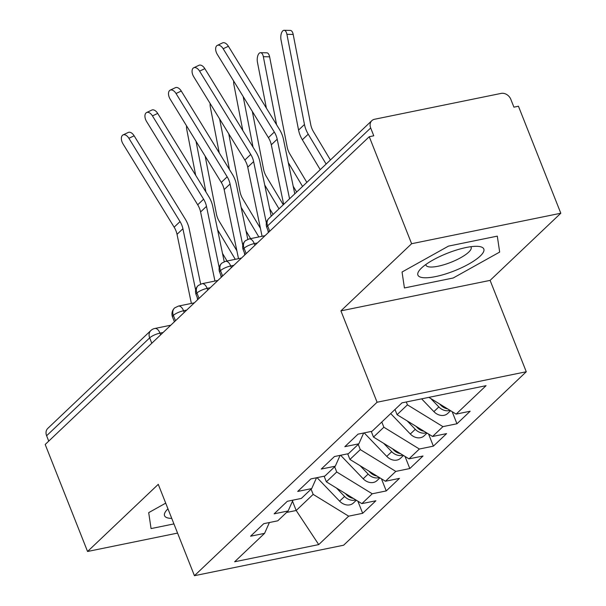 <?xml version="1.0" encoding="UTF-8"?>
<svg xmlns="http://www.w3.org/2000/svg" width="606" height="606" viewBox="0 0 606 606"><rect width="100%" height="100%" fill="white"/><g stroke="black" fill="none" stroke-linecap="round" stroke-linejoin="round"><path stroke-width="0.91" d="M560.808 213.236L411.618 243.718L340.913 310.863L490.102 280.381L560.808 213.236L518.441 106.232L513.918 107.156L510.828 99.339A8.181 6.568 46.5 0 0 501.147 93.4L374.561 119.261A8.181 6.568 46.5 0 0 371.826 120.662A8.181 6.568 46.5 0 0 370.683 127.972L373.773 135.789L369.259 136.714L45.192 444.486L87.559 551.483L177.566 533.091M490.102 280.381L526.273 371.751L343.625 545.218L194.435 575.7L377.091 402.232L526.273 371.751M456.136 414.103L486.065 385.674L401.983 402.854L372.046 431.283L358.032 434.146L344.837 446.675L358.85 443.812L348.48 453.667L334.467 456.53L321.263 469.059L335.285 466.196L324.914 476.043L310.893 478.907L297.697 491.443L311.711 488.58L301.341 498.427L287.327 501.291L274.132 513.827L288.145 510.964L277.775 520.812L263.761 523.675L250.566 536.212L264.58 533.348L234.643 561.777L318.733 544.597L348.662 516.168L362.676 513.305L375.879 500.768L361.865 503.631L372.235 493.784L386.249 490.921L399.445 478.384L385.431 481.247L395.801 471.4L409.815 468.536L423.011 456L408.997 458.863L419.367 449.016L433.381 446.152L446.584 433.616L432.57 436.479L442.933 426.632L456.954 423.768L470.15 411.239L456.136 414.103L428.866 397.362M406.293 401.975L407.437 404.846L397.066 414.693L394.998 409.482M442.933 426.632L407.437 404.846M432.57 436.479L397.066 414.693M381.803 422.018L383.863 427.222L373.493 437.077L371.266 431.442M419.367 449.016L383.863 427.222M408.997 458.863L373.493 437.077M358.85 443.812L363.668 432.995M358.237 444.403L360.297 449.607L349.927 459.454L347.692 453.826M395.801 471.4L360.297 449.607M385.431 481.247L349.927 459.454M335.285 466.196L340.102 455.379M334.663 466.779L336.731 471.991L326.361 481.838L324.127 476.21M372.235 493.784L336.731 471.991M361.865 503.631L326.361 481.838M311.711 488.58L316.529 477.755M151.795 343.246L149.674 337.875L46.617 435.744L48.745 441.115M46.617 435.744A8.181 6.568 -133.5 0 1 47.768 428.427L150.818 330.558A8.181 6.568 -133.5 0 0 149.674 337.875A8.181 2.182 -21.6 0 1 159.984 333.133L160.658 334.823M311.098 489.163L313.158 494.375L296.19 510.494L292.501 501.177M348.662 516.168L313.158 494.375M318.733 544.597L296.19 510.494L286.577 512.456M288.145 510.964L292.963 500.139M411.618 243.718L369.259 136.714M194.435 575.7L158.264 484.338L87.559 551.483M340.913 310.863L377.091 402.232M165.711 503.147L148.697 512.638L151.061 528.583L173.93 523.91L151.061 528.583L148.697 512.638L165.711 503.147M404.422 287.964L453.227 277.987L499.67 252.073L497.299 236.135L448.493 246.104L402.051 272.018L404.422 287.964L402.051 272.018L448.493 246.104L497.299 236.135L499.67 252.073L453.227 277.987L404.422 287.964M264.58 533.348L269.397 522.523M362.676 513.305L357.881 501.192M194.352 302.826L178.384 306.091L174.725 307.863A8.181 6.568 46.5 0 0 174.505 308.06A8.181 6.568 46.5 0 0 173.354 315.378L175.482 320.748M386.249 490.921L381.454 478.808M409.815 468.536L405.02 456.424M433.381 446.152L428.586 434.04M456.954 423.768L452.152 411.656M217.925 280.442L201.95 283.706L198.291 285.479A8.181 6.568 46.5 0 0 198.071 285.676A8.181 6.568 46.5 0 0 196.927 292.993L199.048 298.364M241.491 258.058L225.515 261.322L221.864 263.095A8.181 6.568 46.5 0 0 221.644 263.299A8.181 6.568 46.5 0 0 220.493 270.609L222.622 275.98M265.057 235.673L249.089 238.938L245.43 240.718A8.181 6.568 46.5 0 0 245.21 240.915A8.181 6.568 46.5 0 0 244.059 248.225L246.187 253.596M128.896 138.282A6.817 3.931 -115.3 0 0 123.041 134.918A6.817 3.931 -115.3 0 0 123.003 143.88L174.142 227.182L180.035 221.584L128.896 138.282L134.138 135.805L185.269 219.107A27.262 21.892 -133.5 0 1 189.17 228.78L200.647 284.085M123.041 134.918L128.275 132.441A6.817 3.931 64.7 0 1 134.138 135.805M197.647 299.697L197.139 297.243M195.662 290.13L182.914 228.742A20.172 16.203 46.5 0 0 180.035 221.584M191.367 303.432L177.028 234.34A20.172 16.203 46.5 0 0 174.142 227.182M336.527 488.08L344.572 496.458A10.908 8.757 46.5 0 0 354.737 500.147A10.908 8.757 46.5 0 0 355.737 499.874M356.328 500.23L353.427 502.988A10.908 8.757 -133.5 0 1 349.791 504.851A10.908 8.757 -133.5 0 1 339.618 501.162L317.059 477.649M186.557 125.843A6.817 3.181 -88.9 0 0 186.754 129.449L195.67 175.278M345.299 493.466L346.45 494.67A10.908 8.757 46.5 0 0 353.351 498.412M236.855 250.725L219.251 221.319A20.172 16.203 -133.5 0 1 216.456 214.145L205.184 156.196M196.041 141.304L205.896 191.92M222.493 253.399L227.053 261.004M217.584 229.765L235.287 259.323M152.462 115.897A6.817 3.931 -115.3 0 0 146.607 112.534A6.817 3.931 -115.3 0 0 146.576 121.495L197.707 204.798L203.601 199.2L152.462 115.897L157.704 113.42L208.843 196.723A27.262 21.892 -133.5 0 1 212.736 206.396L224.22 261.701M146.607 112.534L151.841 110.057A6.817 3.931 64.7 0 1 157.704 113.42M221.22 277.313L220.705 274.859M219.228 267.746L206.487 206.358A20.172 16.203 46.5 0 0 203.601 199.2M214.941 281.048L200.594 211.956A20.172 16.203 46.5 0 0 197.707 204.798M176.035 93.513A6.817 3.931 -115.3 0 0 170.172 90.15A6.817 3.931 -115.3 0 0 170.142 99.111L221.281 182.414L227.174 176.816L176.035 93.513L181.27 91.036L232.409 174.339A27.262 21.892 -133.5 0 1 236.302 184.012L247.786 239.317M170.172 90.15L175.414 87.673A6.817 3.931 64.7 0 1 181.27 91.036M244.786 254.929L244.279 252.475M242.801 245.362L230.053 183.974A20.172 16.203 46.5 0 0 227.174 176.816M238.506 258.664L224.159 189.572A20.172 16.203 46.5 0 0 221.281 182.414M199.601 71.129A6.817 3.931 -115.3 0 0 193.738 67.766A6.817 3.931 -115.3 0 0 193.708 76.727L244.847 160.029L250.74 154.432L199.601 71.129L204.836 68.652L255.974 151.954A27.262 21.892 -133.5 0 1 259.868 161.628L271.208 216.221M193.738 67.766L198.98 65.289A6.817 3.931 64.7 0 1 204.836 68.652M268.352 232.545L267.844 230.091M266.367 222.978L253.619 161.59A20.172 16.203 46.5 0 0 250.74 154.432M262.072 236.287L247.733 167.188A20.172 16.203 46.5 0 0 244.847 160.029M223.167 48.753A6.817 3.931 -115.3 0 0 217.312 45.382A6.817 3.931 -115.3 0 0 217.281 54.343L268.413 137.645L274.306 132.047L223.167 48.753L228.409 46.276L279.548 129.578A27.262 21.892 -133.5 0 1 283.441 139.251L294.774 193.837M217.312 45.382L222.546 42.905A6.817 3.931 64.7 0 1 228.409 46.276M289.562 198.791L277.192 139.206A20.172 16.203 46.5 0 0 274.306 132.047M283.669 204.389L271.299 144.804A20.172 16.203 46.5 0 0 268.413 137.645M360.1 465.703L368.137 474.074A10.908 8.757 46.5 0 0 378.303 477.763A10.908 8.757 46.5 0 0 379.311 477.49M379.894 477.854L377 480.603A10.908 8.757 -133.5 0 1 373.357 482.467A10.908 8.757 -133.5 0 1 363.183 478.778L340.625 455.265M210.123 103.467A6.817 3.181 -88.9 0 0 210.327 107.065L219.243 152.894M368.872 471.082L370.024 472.286A10.908 8.757 46.5 0 0 376.917 476.028M260.428 228.348L242.817 198.935A20.172 16.203 -133.5 0 1 240.029 191.761L228.75 133.812M219.614 118.92L229.462 169.536M246.059 231.015L250.619 238.628M241.158 207.381L258.853 236.938M383.666 443.319L391.703 451.69A10.908 8.757 46.5 0 0 401.876 455.379A10.908 8.757 46.5 0 0 402.876 455.106M403.46 455.47L400.566 458.219A10.908 8.757 -133.5 0 1 396.922 460.083A10.908 8.757 -133.5 0 1 386.757 456.394L364.191 432.889M233.689 81.083A6.817 3.181 -88.9 0 0 233.893 84.681L242.809 130.51M392.438 448.698L393.589 449.902A10.908 8.757 46.5 0 0 400.49 453.644M283.275 204.76L266.39 176.551A20.172 16.203 -133.5 0 1 263.595 169.377L252.323 111.428M243.18 96.543L253.028 147.16M269.632 208.631L273.101 214.426M264.724 184.997L278.995 208.828M407.232 420.935L415.269 429.306A10.908 8.757 46.5 0 0 425.442 432.995A10.908 8.757 46.5 0 0 426.442 432.722M427.033 433.085L424.132 435.835A10.908 8.757 -133.5 0 1 420.488 437.699A10.908 8.757 -133.5 0 1 410.323 434.01L390.703 413.565M260.542 52.684L266.807 52.805A6.817 3.181 91.1 0 1 269.617 56.828L263.352 56.699A6.817 3.181 -88.9 0 0 260.542 52.684A6.817 3.181 -88.9 0 0 257.459 62.297L266.375 108.126M416.004 426.321L417.155 427.518A10.908 8.757 46.5 0 0 424.056 431.26M306.841 182.376L289.956 154.166A20.172 16.203 -133.5 0 1 287.161 146.993L269.617 56.828M263.352 56.699L276.594 124.775M293.198 186.247L296.667 192.041M288.289 162.613L302.561 186.443M430.805 398.551L438.842 406.929A10.908 8.757 46.5 0 0 449.008 410.618A10.908 8.757 46.5 0 0 450.016 410.338M450.599 410.701L447.698 413.451A10.908 8.757 -133.5 0 1 444.062 415.315A10.908 8.757 -133.5 0 1 433.888 411.625L421.617 398.839M284.108 30.3L290.38 30.429A6.817 3.181 91.1 0 1 293.19 34.444L286.918 34.315A6.817 3.181 -88.9 0 0 284.108 30.3A6.817 3.181 -88.9 0 0 281.025 39.913L298.569 130.078A27.262 21.892 46.5 0 0 302.349 139.774L320.233 169.657M439.577 403.937L440.729 405.134A10.908 8.757 46.5 0 0 447.622 408.876M330.414 159.992L313.522 131.782A20.172 16.203 -133.5 0 1 310.734 124.609L293.19 34.444M286.918 34.315L304.462 124.48A27.262 21.892 46.5 0 0 308.234 134.184L326.126 164.059M167.96 508.828A35.443 9.469 158.4 0 0 166.923 509.888A35.443 9.469 158.4 0 0 171.748 518.403M421.473 268.057A35.443 9.469 158.4 0 0 420.276 269.269A35.443 9.469 158.4 0 0 436.805 276.328A35.443 9.469 158.4 0 0 480.247 256.043A35.443 9.469 158.4 0 0 478.096 246.377A35.443 9.469 158.4 0 0 421.473 268.057M425.882 264.474A24.263 6.484 158.4 0 0 426.01 265.201A24.263 6.484 158.4 0 0 444.342 264.617A24.263 6.484 158.4 0 0 468.688 252.157A24.263 6.484 158.4 0 0 471.135 247.331A24.263 6.484 158.4 0 0 470.726 246.718M370.683 127.972L267.632 225.849L269.753 231.212M371.826 120.662L268.776 218.531A8.181 6.568 46.5 0 0 267.632 225.849A8.181 2.182 -21.6 0 0 266.807 227.47L268.685 232.227M163.112 332.489L159.984 333.133A8.181 4.356 78.5 0 0 154.818 328.475A8.181 8.181 0 0 0 150.818 330.558M174.505 308.06A8.181 8.181 0 0 0 172.536 317.006A8.181 2.182 -21.6 0 1 173.354 315.378A8.181 2.182 -21.6 0 1 183.55 310.749L184.224 312.446M186.693 310.105L183.55 310.749M210.259 287.721L207.123 288.358L207.79 290.062M233.825 265.337L230.689 265.973L231.363 267.678M257.391 242.953L254.255 243.597L254.929 245.294M198.071 285.676A8.181 8.181 0 0 0 196.102 294.622A8.181 2.182 -21.6 0 1 196.927 292.993A8.181 2.182 -21.6 0 1 207.123 288.365M178.384 306.091A8.181 4.356 78.5 0 1 183.557 310.742M221.644 263.299A8.181 8.181 0 0 0 219.667 272.238A8.181 2.182 -21.6 0 1 220.493 270.609A8.181 2.182 -21.6 0 1 230.689 265.981M201.95 283.706A8.181 4.356 78.5 0 1 207.123 288.358M245.21 240.915A8.181 8.181 0 0 0 243.241 249.854A8.181 2.182 -21.6 0 1 244.059 248.225A8.181 2.182 -21.6 0 1 254.255 243.597A8.181 4.356 78.5 0 0 249.089 238.938M225.515 261.322A8.181 4.356 78.5 0 1 230.689 265.973M177.028 234.34L182.914 228.742M344.572 496.458L339.618 501.162M200.594 211.956L206.487 206.358M224.159 189.572L230.053 183.974M247.733 167.188L253.619 161.59M271.299 144.804L277.192 139.206M368.137 474.074L363.183 478.778M391.703 451.69L386.757 456.394M415.269 429.306L410.323 434.01M438.842 406.929L433.888 411.625M304.462 124.48L298.569 130.078M308.234 134.184L302.349 139.774M172.536 317.006L174.414 321.763M154.818 328.475L170.778 325.21M196.102 294.622L197.98 299.379M219.667 272.238L221.554 276.995M243.241 249.854L245.119 254.611M268.776 218.531A8.181 8.181 0 0 0 266.807 227.47"/></g></svg>
